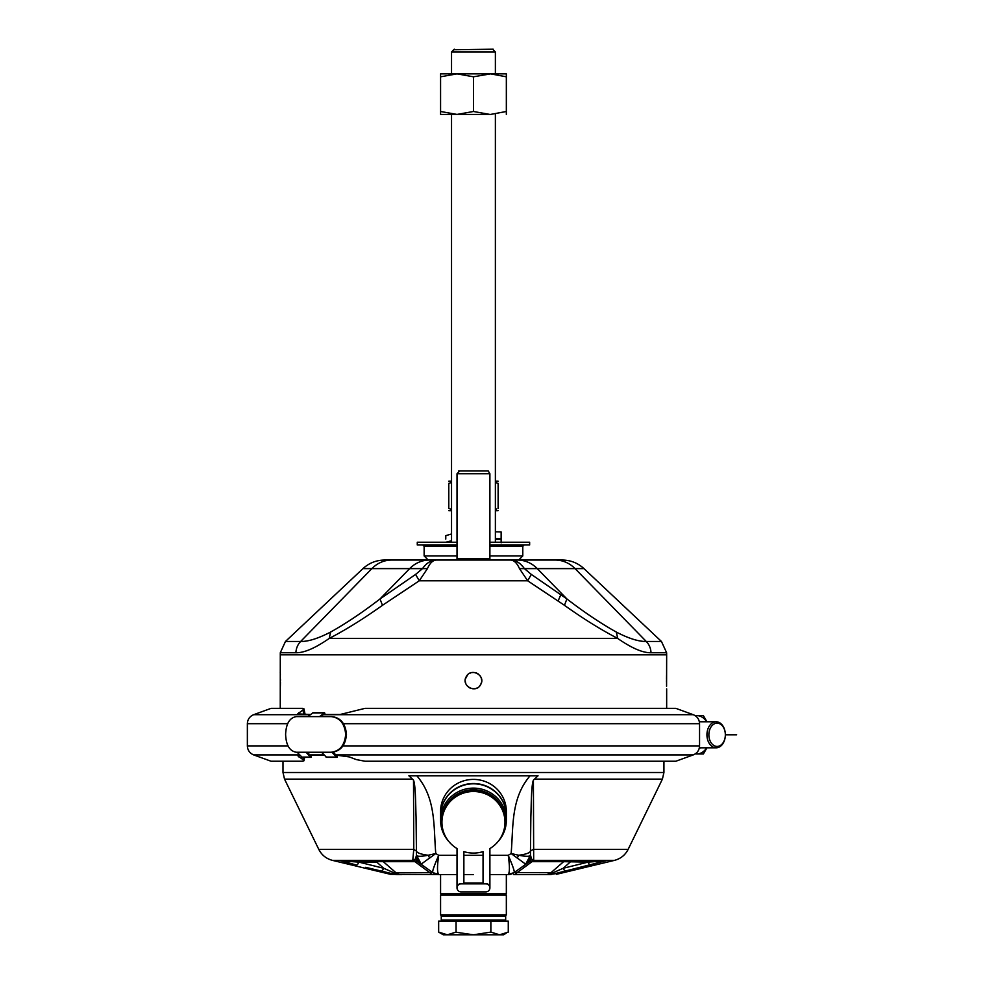 <?xml version="1.0" encoding="UTF-8"?>
<svg xmlns="http://www.w3.org/2000/svg" width="984" height="984" viewBox="0 0 984 984"><rect width="100%" height="100%" fill="white"/><g stroke="black" fill="none" stroke-linecap="round" stroke-linejoin="round"><path stroke-width="1.48" d="M362.961 568.604L285.458 641.47L300.649 641.47L371.891 568.604L362.961 568.604C369.074 563.008 376.269 560.154 384.547 560.044L436.515 560.044C432.948 560.154 429.922 563.008 427.437 568.604L419.27 580.781L382.481 605.308C363.674 618.702 345.925 629.735 329.234 638.431C315.126 648.198 304.019 652.97 295.901 652.736L280.292 652.736L280.255 708.357M280.428 679.231L280.428 680.633M280.428 682.023L280.342 686.291M280.255 672.404L280.342 674.975M481.496 682.379L480.672 684.569C486.194 675.553 470.942 667.115 466.244 676.684C460.721 685.713 475.973 694.15 480.672 684.569L479.269 686.451M465.42 678.886L467.646 674.815M469.54 673.4L470.918 672.81M471.742 672.589L474.054 672.429M476.317 672.921L478.372 674.04M480.007 675.664L481.041 677.447M481.201 677.865L481.656 680.055M477.375 687.853L475.998 688.456M475.186 688.665L472.861 688.825M470.598 688.345L468.544 687.226M466.908 685.59L465.875 683.819M465.715 683.4L465.26 681.211M280.255 654.827L666.66 654.827L666.574 686.291M666.5 682.023L666.488 680.633M666.5 679.231L666.574 674.975M666.66 688.849L666.66 708.357M651.014 652.736C642.896 652.97 631.789 648.21 617.694 638.431C600.99 629.735 583.241 618.702 564.447 605.308L527.658 580.781L519.478 568.604C516.994 563.008 513.968 560.154 510.401 560.044L562.368 560.044C570.646 560.154 577.854 563.008 583.955 568.604L661.457 641.47L646.279 641.47A16.445 15.117 -90 0 1 651.014 652.736L666.623 652.736L666.66 654.827M429.516 560.044A31.513 28.966 90 0 0 409.676 568.604L380.008 598.948L382.481 605.308M436.466 560.044L510.401 560.044C515.837 560.154 520.499 563.008 524.374 568.604L531.335 574.435L527.658 580.781L419.27 580.781L415.58 574.435L380.008 598.948C362.604 612.343 346.134 623.389 330.587 632.072L329.234 638.431L617.694 638.431L616.328 632.072C628.751 638.493 638.727 641.63 646.279 641.47L575.037 568.604L583.955 568.604M427.437 568.604L422.542 568.604L415.58 574.435M436.515 560.044C431.078 560.154 426.416 563.008 422.542 568.604L371.891 568.604A31.513 28.966 -90 0 1 391.73 560.044L428.926 560.044M520.056 563.746L523.119 566.895M531.335 574.435L566.907 598.948L564.447 605.308M616.328 632.072C600.793 623.389 584.312 612.343 566.907 598.948L537.252 568.604L519.478 568.604M425.592 564.914L423.796 566.895M459.762 470.979L457.019 473.722L489.897 473.722L489.897 560.044L518.679 560.044L522.787 555.935L489.897 555.935M458.655 472.074L458.655 470.979L488.261 470.979L489.897 473.722M488.261 558.678L458.655 558.678M489.897 542.233L529.638 542.233L529.638 544.976L489.897 544.976M457.019 544.976L417.277 544.976L417.277 542.233L457.019 542.233M457.019 473.722L457.019 560.044L428.237 560.044L424.129 555.935L424.129 546.341L457.019 546.341M310.55 714.495L297.721 713.892L302.912 709.993L303.945 708.812L302.568 708.357L271.055 708.357L253.675 714.691C249.69 716.364 247.587 719.378 247.365 723.695L287.685 723.695M299.603 754.913L253.675 754.913L271.055 761.235L302.568 761.235L303.945 760.792L302.912 759.599L297.721 755.7L299.788 755.109M663.929 761.739A27.896 19.729 90 0 0 664.655 761.444A27.896 19.729 90 0 0 664.938 761.321M335.79 754.913L693.24 754.913L675.86 761.235L365.015 761.235L356.343 759.599L349.246 756.905L335.974 755.109M309.997 755.109L324.203 755.109M343.465 723.695L699.55 723.695C699.329 719.378 697.226 716.364 693.24 714.691L675.86 708.357L365.015 708.357L340.132 714.495L323.552 714.495M720.374 723.24A13.013 9.2 90 0 0 716.143 721.776A13.013 9.2 90 0 0 707.201 731.715A13.013 9.2 90 0 0 711.912 746.352A13.013 9.2 90 0 0 716.143 747.815A13.013 9.2 90 0 0 725.343 734.802A13.013 9.2 90 0 0 720.374 723.24M713.326 745.134A11.648 8.241 90 0 0 725.343 734.802A11.648 8.241 90 0 0 720.903 724.458A11.648 8.241 90 0 0 709.796 729.439A11.648 8.241 90 0 0 713.326 745.134M695.294 753.867A19.188 13.567 90 0 0 696.758 753.978L703.375 753.99L706.942 747.815M706.955 721.776L703.4 715.626L695.122 715.614M706.733 747.815A19.188 13.567 90 0 1 696.758 753.978L703.375 753.99M700.497 747.815A14.047 9.926 -90 0 1 699.218 748.406M699.218 721.186A14.047 9.926 -90 0 1 700.497 721.776M706.733 721.776A19.188 13.567 90 0 0 696.77 715.614A19.188 13.567 90 0 0 695.294 715.725M412.493 779.119L408.877 775.773L416.822 775.773C436.49 798.664 433.452 827.974 435.789 853.534L438.692 855.317C437.056 866.658 437.13 873.079 438.889 874.567L390.587 874.346L332.469 860.373L412.751 860.373L413.772 849.401L413.514 780.14C415.691 785.503 415.592 804.678 416.06 816.88L416.441 851.099L413.772 849.401L318.804 849.401L284.524 779.119L412.493 779.119L413.514 780.14M508.027 874.567C509.786 873.066 509.86 866.658 508.236 855.317L511.127 853.534C513.463 827.974 510.438 798.664 530.093 775.773L538.051 775.773L533.402 780.14L533.685 860.446A4.108 4.022 180 0 1 534.164 860.373L614.447 860.373C620.646 858.749 625.197 855.096 628.124 849.401L533.156 849.401L530.474 851.099L530.462 854.838A24.662 5.461 0 0 1 530.068 855.822L530.462 854.838L531.422 858.86L533.685 860.446L529.392 861.713L514.177 872.574L507.769 874.641L489.897 874.641L506.342 874.641L506.342 893.693L440.574 893.693L441.262 894.382L505.665 894.382L506.342 895.059L506.342 914.936L440.574 914.936L441.939 916.301M533.402 780.14C531.225 785.503 531.323 804.678 530.856 816.88L530.474 851.099C529.798 852.944 525.874 854.333 518.716 855.244C524.57 856.387 528.346 856.584 530.068 855.822L525.69 864.21L511.127 853.534L518.716 855.244L517.215 858.122M551.962 874.346L549.539 874.641A10.959 10.381 -90 0 0 551.962 874.346A10.959 3.395 78.6 0 0 553.045 872.759L550.966 872.71L553.045 872.759L563.192 868.282L587.965 862.144L603.905 860.939A10.959 10.418 90 0 0 606.341 860.643L553.5 874.026M554.103 873.903L563.205 871.787M415.26 860.951L413.231 860.446L415.494 858.86L416.453 855.305A10.959 10.959 0 0 0 421.041 864.223L417.523 861.713L413.231 860.446A4.108 4.022 0 0 0 412.751 860.373L412.763 860.643A10.959 4.76 90 0 0 413.87 860.939L343.01 860.939A10.959 10.418 -90 0 1 340.575 860.643L340.39 860.692M344.671 862.033L354.707 864.616M413.87 860.939L343.01 860.939L383.293 861.664L395.949 872.71A10.959 10.061 -90 0 0 401.669 874.641L397.376 874.641L393.871 872.759L397.376 874.641A10.959 10.381 -90 0 1 394.953 874.346L365.667 867.322M383.735 868.282A10.959 2.558 103.9 0 1 381.275 871.184L381.657 871.283M388.914 873.017L391.866 873.681M413.108 860.508L340.575 860.643L356.491 865.059A10.959 2.558 103.9 0 0 358.963 862.144L383.723 868.282L393.871 872.759A10.959 3.395 -78.6 0 0 394.953 874.346L390.587 874.346M364.154 860.939L343.01 860.939L358.963 862.144L376.811 862.144L383.723 868.282M416.539 855.539L416.847 855.822A24.662 5.461 180 0 1 416.453 854.838L416.441 851.099C417.118 852.944 421.041 854.333 428.2 855.244L435.789 853.534L421.041 864.223A10.959 10.959 0 0 1 416.453 855.305L421.091 864.26L432.714 872.562L438.889 874.567M367.118 860.643L368.348 860.939M473.464 874.641L463.87 874.641L473.464 874.641M440.574 893.693L440.574 874.641L457.019 874.641L439.147 874.641A10.959 10.959 0 0 1 432.776 872.599L432.714 872.562C432.222 871.418 434.202 865.674 438.692 855.317L457.019 855.317M553.045 872.759L549.539 874.641L513.796 874.641A10.959 5.658 -90 0 0 517.006 872.71L532.049 861.664L529.392 861.713L531.422 858.86M545.136 874.641L513.796 874.641M395.949 872.71L429.91 872.71A10.959 5.658 90 0 0 433.12 874.641M416.429 861.148A4.108 4.108 0 0 0 415.137 860.939M418.778 862.599L432.776 872.599L429.91 872.71L414.879 861.664L417.523 861.713L415.494 858.86M432.776 872.599A10.959 10.959 0 0 0 439.147 874.641L436.81 874.395M421.226 864.21L416.847 855.822C418.569 856.584 422.345 856.387 428.2 855.244L429.701 858.122M489.897 855.317L508.236 855.317C512.726 865.699 514.706 871.455 514.202 872.562L514.14 872.599A10.959 10.959 0 0 1 507.83 874.641M510.106 874.395L507.769 874.641A10.959 10.959 0 0 0 514.14 872.599L528.137 862.599M530.376 855.539L525.69 864.21M525.874 864.223A10.959 10.959 0 0 0 530.462 855.305A10.959 10.959 0 0 1 525.874 864.223M582.762 860.939L533.82 860.508M530.487 861.148A4.108 4.108 0 0 1 531.778 860.939L531.655 860.951M531.778 860.939L533.045 860.939A10.959 4.76 -90 0 0 534.164 860.643L606.341 860.643M545.247 874.641A10.959 10.061 90 0 0 550.966 872.71L563.623 861.664L587.965 862.144A10.959 2.558 76.1 0 0 590.425 865.059M603.905 860.939L570.105 860.939L570.105 862.144L563.192 868.282A10.959 2.558 76.1 0 0 565.652 871.184M514.14 872.599L550.966 872.71M533.045 860.939L533.402 860.939A4.108 2.398 90 0 0 532.049 861.664L563.623 861.664A4.108 3.69 -90 0 1 565.714 860.939L570.105 860.939M413.514 860.939A4.108 2.398 -90 0 1 414.879 861.664L383.293 861.664A4.108 3.69 90 0 0 381.202 860.939M441.262 894.382L440.574 895.059L506.342 895.059M498.064 841.517A32.89 32.103 180 0 0 506.342 820.226A32.89 32.103 180 0 0 457.695 792.046A32.89 32.103 180 0 0 440.574 820.226A32.89 32.103 180 0 0 448.852 841.517M504.976 820.877A31.513 30.775 180 0 0 504.976 820.521A31.513 30.775 180 0 0 458.347 793.522A31.513 30.775 180 0 0 441.939 820.877M440.574 820.226L440.574 815.921A32.89 32.103 0 0 1 457.695 787.741A32.89 32.103 0 0 1 506.342 815.921L506.342 820.226M506.342 815.773A32.89 32.103 180 0 0 506.342 815.625A32.89 32.103 180 0 0 457.695 787.446A32.89 32.103 180 0 0 440.574 815.625A32.89 32.103 180 0 0 440.574 815.773M440.574 815.625L440.574 811.505A32.89 32.103 0 0 1 457.695 783.326A32.89 32.103 0 0 1 506.342 811.505L506.342 815.625M451.533 73.861L451.533 51.943L495.382 51.943L495.382 73.861M495.382 114.427L495.382 542.233M451.533 114.427L451.533 542.233M451.533 51.943L454.276 49.2M495.382 51.943L493.193 49.754M493.193 49.2L453.722 49.754M456.059 921.098L508.273 921.098L508.273 932.106L499.564 934.8L490.868 932.106L473.464 934.8L456.994 932.377L456.059 932.106L456.059 921.098L438.655 921.098L438.655 932.106L447.351 934.8L443.317 934.8L438.655 932.106M490.868 932.106L490.868 921.098M506.194 933.189L503.599 934.8L447.351 934.8L456.059 932.106M443.599 934.271L445.346 934.652M505.665 920.003L441.262 920.003L441.262 916.301L505.665 916.301L505.665 920.003M490.352 114.427L440.574 114.427L440.574 73.861L440.574 76.801L457.019 73.861L473.464 76.801L490.561 73.861L506.342 76.801L506.342 73.861L490.561 73.861M506.342 76.801L506.342 114.427L506.342 111.487L490.573 114.427M489.897 114.427L473.464 111.487L473.464 76.801M473.464 111.487L457.019 114.427L440.574 111.487M440.574 73.861L489.897 73.861M492.898 73.861L490.352 73.861M445.863 542.233L451.533 540.745M495.382 538.605L501.139 538.802L501.139 531.963L495.382 531.791M445.777 535.653L445.777 539.072L445.777 535.653L451.533 533.98M501.139 535.382L501.139 538.802L498.347 538.814L501.139 538.814L501.139 531.963M495.382 539.355L501.139 539.355L501.139 542.233M496.674 508.937L495.382 509.318M496.723 482.91L498.125 483.353L498.125 508.482C498.125 511.409 498.125 511.409 498.125 508.482C498.125 511.409 498.125 511.409 498.125 508.482M498.125 510.684L495.382 510.721M498.125 483.353C498.125 480.426 498.125 480.426 498.125 483.353C498.125 480.426 498.125 480.426 498.125 483.353L495.382 482.529M451.533 510.721L448.79 510.684M451.533 509.318L448.79 508.482C448.79 511.409 448.79 511.409 448.79 508.482L448.79 483.353C448.79 480.426 448.79 480.426 448.79 483.353L451.533 482.529M495.382 481.114L498.125 481.151M448.79 481.151L451.533 481.114M326.036 757.09L336.516 757.09L332.002 752.243C340.685 751.124 345.507 745.196 346.466 734.421C345.507 723.658 340.673 717.73 331.977 716.61L331.202 716.61C339.898 717.73 344.72 723.658 345.679 734.421C344.72 745.196 339.898 751.124 331.202 752.243L321.547 752.243L326.627 757.36L337.106 757.36L336.516 757.09L338.078 755.109M331.202 752.243L296.319 752.243C289.64 751.124 286.073 745.196 285.606 734.421C286.073 723.658 289.653 717.73 296.319 716.61L331.202 716.61M319.505 716.61L324.585 712.773L312.961 712.773L307.881 716.61M312.481 712.945L324.105 712.945L325.556 714.495M324.486 713.744L320.882 716.61M333.232 752.17L336.995 756.204L337.315 755.109M307.34 752.243L311.018 756.204L311.325 755.109M312.088 755.109L310.538 757.077L311.116 757.36L302.223 757.36L297.119 752.243M301.633 757.09L310.538 757.09L306.036 752.243M489.897 848.552A31.513 30.775 180 0 0 504.976 822.304A31.513 30.775 180 0 0 458.347 795.293A31.513 30.775 180 0 0 441.939 822.304A31.513 30.775 180 0 0 457.019 848.552L457.019 887.58A4.108 4.01 0 0 1 461.127 883.571L463.87 883.571L463.87 851.615A31.513 30.775 180 0 0 483.046 851.615L483.046 883.571L485.788 883.571A4.108 4.01 0 0 1 489.897 887.58L489.897 848.552M483.046 882.98L463.87 882.98M461.127 883.866L485.788 883.866A4.108 4.01 180 0 1 489.897 887.875A4.108 4.01 180 0 1 485.788 891.898L461.127 891.898A4.108 4.01 180 0 1 457.019 887.875A4.108 4.01 180 0 1 461.127 883.866L461.127 883.571M736.635 734.802L725.343 734.802M295.901 652.736A16.445 15.117 90 0 1 300.649 641.47C308.189 641.63 318.164 638.493 330.587 632.072M555.185 560.044A31.513 28.966 90 0 1 575.037 568.604L537.252 568.604A31.513 28.966 -90 0 0 517.399 560.044M560.905 594.533L558.149 600.892M489.897 546.341L522.787 546.341L524.164 544.976M457.019 555.935L424.129 555.935M310.304 714.691L253.675 714.691M303.847 714.495L302.912 709.993M298.816 714.47L298.816 712.699M302.912 759.599L303.38 757.36M288.029 745.897L247.365 745.897L247.365 723.695M699.55 723.695L699.55 745.897L342.973 745.897M309.812 754.913L324.019 754.913M693.24 714.691L323.305 714.691M298.816 756.905L298.816 755.134M416.822 775.773L530.093 775.773M483.046 855.317L463.87 855.317M663.929 761.235L663.929 772.501L282.998 772.501L284.524 779.119M534.423 779.119L662.404 779.119L663.929 772.501M441.939 821.234A31.513 30.775 0 0 1 458.347 794.236A31.513 30.775 0 0 1 504.976 821.234C506.01 798.774 478.039 782.563 458.359 794.211C447.843 800.299 442.369 809.303 441.939 821.234L441.939 822.304M661.457 641.47L666.623 652.736M285.458 641.47L280.292 652.736M522.787 555.935L522.787 546.341M424.129 546.341L422.763 544.976M303.945 708.812L305.114 714.495M303.945 760.792L304.646 757.36M253.675 754.913C249.69 753.227 247.587 750.226 247.365 745.897M693.24 754.913C697.226 753.227 699.329 750.226 699.55 745.897M716.143 721.776L699.353 721.776M716.143 747.815L699.353 747.815M628.124 849.401L662.404 779.119M556.329 874.346L614.447 860.373M282.998 772.501L282.998 761.235M530.462 855.305L530.314 857.101M318.804 849.401C321.719 855.096 326.282 858.749 332.469 860.373M504.976 916.301L506.342 914.936M440.574 895.059L440.574 914.936M505.665 894.382L506.342 893.693M503.599 920.003L503.599 921.098M443.317 920.003L443.317 921.098M498.347 538.814L495.382 538.9M495.382 539.269L498.347 539.355M501.139 542.787L501.139 539.367M504.976 821.234L504.976 822.304"/></g></svg>
